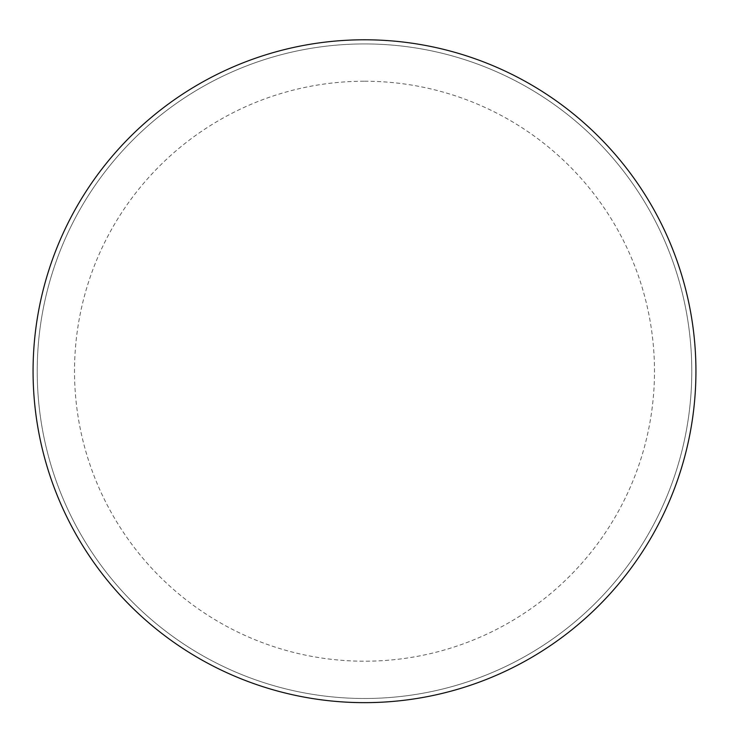 <?xml version="1.0" encoding="UTF-8"?>
<svg xmlns="http://www.w3.org/2000/svg" width="729" height="729" viewBox="0 0 729 729"><rect width="100%" height="100%" fill="white"/><g stroke="black" fill="none" stroke-linecap="round" stroke-linejoin="round"><path stroke-width="0.55" stroke-dasharray="3.65 2.73" d="M364.5 39.785A331.422 331.422 0 0 1 651.526 536.927A331.422 331.422 0 0 1 77.474 536.927A331.422 331.422 0 0 1 364.5 39.785M364.5 43.931A327.285 327.285 0 0 1 647.935 534.849A327.285 327.285 0 0 1 81.065 534.849A327.285 327.285 0 0 1 364.5 43.931A327.285 327.285 0 0 1 647.935 534.849A327.285 327.285 0 0 1 81.065 534.849A327.285 327.285 0 0 1 364.5 43.931M364.5 81.22A289.996 289.996 0 0 1 615.64 516.214A289.996 289.996 0 0 1 113.36 516.214A289.996 289.996 0 0 1 364.5 81.22"/><path stroke-width="1.09" d="M364.5 39.785A331.422 331.422 0 0 1 651.526 536.927A331.422 331.422 0 0 1 77.474 536.927A331.422 331.422 0 0 1 364.5 39.785"/></g></svg>
